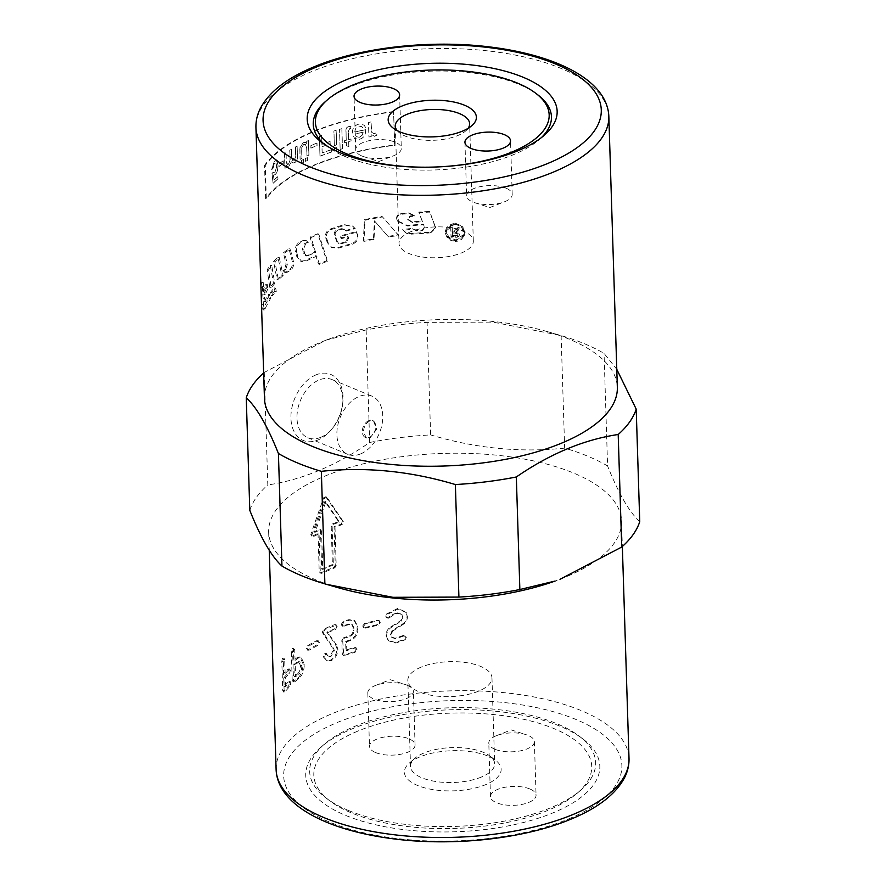 <?xml version="1.0" encoding="UTF-8"?>
<svg xmlns="http://www.w3.org/2000/svg" width="886" height="886" viewBox="0 0 886 886"><rect width="100%" height="100%" fill="white"/><g stroke="black" fill="none" stroke-linecap="round" stroke-linejoin="round"><path stroke-width="0.66" stroke-dasharray="4.43 3.32" d="M357.501 731.249A139.024 57.679 -1.8 0 0 329.935 800.955A139.024 57.679 -1.8 0 0 548.057 810.313A139.024 57.679 -1.8 0 0 577.262 793.18A139.024 57.679 -1.8 0 0 535.532 722.267A139.024 57.679 -1.8 0 0 357.501 731.249M348.552 810.524A143.067 59.362 -1.8 0 0 550.704 807.777A143.067 59.362 -1.8 0 0 580.773 790.157A143.067 59.362 -1.8 0 0 579.079 736.044A143.067 59.362 -1.8 0 0 556.762 723.674A143.067 59.362 -1.8 0 0 354.61 726.42A143.067 59.362 -1.8 0 0 324.542 744.041A143.067 59.362 -1.8 0 0 326.247 798.153A143.067 59.362 -1.8 0 0 348.552 810.524M481.441 777.022A42.096 17.465 178.2 0 1 436.167 781.563A42.096 17.465 178.2 0 1 410.528 766.379A42.096 17.465 178.2 0 1 414.903 758.272A42.096 17.465 178.2 0 1 423.752 753.089A42.096 17.465 178.2 0 1 489.792 755.913A42.096 17.465 178.2 0 1 494.665 763.732A42.096 17.465 178.2 0 1 481.441 777.022M421.049 667.169A42.096 17.465 -1.8 0 0 407.826 680.459A42.096 17.465 -1.8 0 0 433.464 695.643A42.096 17.465 -1.8 0 0 478.739 691.102A42.096 17.465 -1.8 0 0 491.963 677.812A42.096 17.465 -1.8 0 0 466.324 662.628A42.096 17.465 -1.8 0 0 421.049 667.169M419.61 757.021A48.387 20.079 -1.8 0 0 409.443 762.979A48.387 20.079 -1.8 0 0 423.973 787.665A48.387 20.079 -1.8 0 0 485.938 784.542A48.387 20.079 -1.8 0 0 495.529 760.277A48.387 20.079 -1.8 0 0 419.61 757.021M494.997 749.279A22.803 9.458 178.2 0 1 488.795 743.077A22.803 9.458 178.2 0 1 496.525 735.646A22.803 9.458 178.2 0 1 526.206 734.715A22.803 9.458 178.2 0 1 528.178 735.446A22.803 9.458 178.2 0 1 534.38 741.648A22.803 9.458 178.2 0 1 520.126 750.918A22.803 9.458 178.2 0 1 494.997 749.279M529.861 788.961A22.803 9.458 -1.8 0 0 504.721 787.322A22.803 9.458 -1.8 0 0 490.479 796.592A22.803 9.458 -1.8 0 0 496.681 802.794A22.803 9.458 -1.8 0 0 521.81 804.433A22.803 9.458 -1.8 0 0 536.063 795.163A22.803 9.458 -1.8 0 0 529.861 788.961M407.195 685.243A22.803 9.458 178.2 0 1 413.397 691.445A22.803 9.458 178.2 0 1 399.143 700.715A22.803 9.458 178.2 0 1 374.003 699.087A22.803 9.458 178.2 0 1 367.812 692.885A22.803 9.458 178.2 0 1 375.542 685.454A22.803 9.458 178.2 0 1 405.212 684.524A22.803 9.458 178.2 0 1 407.195 685.243M375.686 752.602A22.803 9.458 -1.8 0 0 400.826 754.23A22.803 9.458 -1.8 0 0 415.069 744.971A22.803 9.458 -1.8 0 0 408.878 738.758A22.803 9.458 -1.8 0 0 383.738 737.13A22.803 9.458 -1.8 0 0 369.495 746.4A22.803 9.458 -1.8 0 0 375.686 752.602M541.446 137.574A119.167 49.439 178.2 0 1 539.053 139.778A119.167 49.439 178.2 0 1 514.013 154.452A119.167 49.439 178.2 0 1 345.629 156.733A119.167 49.439 178.2 0 1 327.056 146.434A119.167 49.439 178.2 0 1 324.52 144.396M325.638 101.369A119.167 49.439 178.2 0 1 350.679 86.684A119.167 49.439 178.2 0 1 519.052 84.403A119.167 49.439 178.2 0 1 537.636 94.702M397.105 130.541A37.168 15.416 -1.8 0 0 399.641 132.966A37.168 15.416 -1.8 0 0 457.951 135.469A37.168 15.416 -1.8 0 0 465.759 130.884A37.168 15.416 -1.8 0 0 468.14 128.304M410.694 231.755A37.168 15.416 -1.8 0 0 399.021 243.484A37.168 15.416 -1.8 0 0 421.658 256.896A37.168 15.416 -1.8 0 0 461.639 252.887A37.168 15.416 -1.8 0 0 473.323 241.147A37.168 15.416 -1.8 0 0 450.675 227.735A37.168 15.416 -1.8 0 0 410.694 231.755M361.92 155.991A22.803 9.458 -1.8 0 0 363.891 156.711A22.803 9.458 -1.8 0 0 393.572 155.781A22.803 9.458 -1.8 0 0 401.303 148.361A22.803 9.458 -1.8 0 0 395.101 142.148A22.803 9.458 -1.8 0 0 369.96 140.52A22.803 9.458 -1.8 0 0 355.718 149.789A22.803 9.458 -1.8 0 0 361.92 155.991M506.006 188.164A22.803 9.458 -1.8 0 0 480.865 186.536A22.803 9.458 -1.8 0 0 466.623 195.806A22.803 9.458 -1.8 0 0 472.825 202.008A22.803 9.458 -1.8 0 0 474.796 202.728A22.803 9.458 -1.8 0 0 504.477 201.798A22.803 9.458 -1.8 0 0 512.208 194.366A22.803 9.458 -1.8 0 0 506.006 188.164M338.696 587.839A176.535 73.25 178.2 0 1 316.645 580.197A176.535 73.25 178.2 0 1 268.657 532.165A176.535 73.25 178.2 0 1 378.953 460.41A176.535 73.25 178.2 0 1 573.563 473.035A176.535 73.25 178.2 0 1 621.551 521.068A176.535 73.25 178.2 0 1 555.134 581.039M368.742 420.662A9.192 6.169 112.5 0 0 362.529 429.245A9.192 6.169 112.5 0 0 365.486 437.518A9.192 6.169 112.5 0 0 369.274 437.385A9.192 6.169 112.5 0 0 375.487 428.802A9.192 6.169 112.5 0 0 372.53 420.529A9.192 6.169 112.5 0 0 368.742 420.662M369.639 421.038C365.685 423.264 363.637 427.019 363.481 432.302L366.472 437.928L370.171 437.762L376.628 429.245L373.515 420.939L369.639 421.038M360.724 453.865A31.508 21.12 -67.5 0 1 347.744 454.319A31.508 21.12 -67.5 0 1 337.632 425.978A31.508 21.12 -67.5 0 1 358.919 396.563A31.508 21.12 -67.5 0 1 371.899 396.12A31.508 21.12 -67.5 0 1 382.01 424.449A31.508 21.12 -67.5 0 1 360.724 453.865M315.948 374.9A35.783 23.988 112.5 0 0 290.94 418.292A35.783 23.988 112.5 0 0 317.996 439.977A35.783 23.988 112.5 0 0 331.12 429.898A35.783 23.988 112.5 0 0 342.871 401.579A35.783 23.988 112.5 0 0 315.948 374.9M320.798 437.307A31.508 21.12 -67.5 0 1 307.83 437.75A31.508 21.12 -67.5 0 1 297.718 409.421A31.508 21.12 -67.5 0 1 319.004 380.005A31.508 21.12 -67.5 0 1 331.973 379.551A31.508 21.12 -67.5 0 1 342.705 403.495A31.508 21.12 -67.5 0 1 332.361 428.436A31.508 21.12 -67.5 0 1 320.798 437.307M263.651 372.962A196.77 81.645 178.2 0 1 264.272 372.408L326.015 340.135L366.139 329.913A196.77 81.645 178.2 0 1 427.085 322.36L493.137 322.139L561.115 335.584A196.77 81.645 178.2 0 1 584.417 343.735A196.77 81.645 178.2 0 1 604.053 353.403L616.778 369.318M264.449 398.379A176.535 73.25 178.2 0 1 330.866 338.408A176.535 73.25 178.2 0 1 547.304 331.608A176.535 73.25 178.2 0 1 569.355 339.249A176.535 73.25 178.2 0 1 617.343 387.282M559.83 726.132A147.109 61.034 -1.8 0 0 321.031 747.075A147.109 61.034 -1.8 0 0 345.728 815.43A147.109 61.034 -1.8 0 0 538.334 818.221A147.109 61.034 -1.8 0 0 582.767 738.846A147.109 61.034 -1.8 0 0 559.83 726.132M561.115 335.584L564.659 448.128A196.77 81.645 178.2 0 1 587.95 456.279A196.77 81.645 178.2 0 1 607.586 465.947L604.053 353.403M639.747 521.666C629.315 512.141 618.594 493.568 607.586 465.947M455.415 240.804L464.419 235.078L462.935 226.905L454.861 222.929L445.381 230.792L448.006 237.769L455.415 240.804L455.282 241.424L457.663 241.18L461.573 239.353L464.253 235.554L464.463 231.168L462.171 226.849L458.195 224.202L453.134 223.649L448.792 225.398L446.09 228.643L445.348 233.273L446.976 237.271L450.775 240.372L455.282 241.424M454.74 224.446L457.829 225.011L460.764 226.738L462.691 229.109L463.655 232.165L463.3 235.299L461.706 237.924L456.39 240.471L452.979 240.217L449.878 238.821L447.275 235.997L446.289 232.974L446.644 229.862L448.261 227.137L451.162 225.122L454.74 224.446M454.883 223.837L462.127 227.359L463.522 234.679L455.393 239.907L448.681 237.127L446.367 230.792L454.883 223.837M296.655 252.156L297.884 256.719L301.783 261.558L306.213 260.971L316.8 256.076L319.414 264.36L327.587 261.193L318.805 234.159L311.064 237.514L315.726 252.632L306.667 256.032L304.906 253.894L303.544 249.187L305.504 244.104L308.295 242.72L306.379 240.66L304.064 240.926L299.822 243.185C297.153 245.344 296.09 248.335 296.655 252.156L295.47 251.823L296.71 256.375L300.62 261.193L305.105 260.606A176.535 73.25 178.2 0 1 315.781 255.666L318.417 263.939A176.535 73.25 178.2 0 1 326.657 260.739L317.808 233.738A176.535 73.25 -1.8 0 0 310.011 237.116L314.696 252.222A176.535 73.25 -1.8 0 0 307.652 255.434L305.548 255.655L303.787 253.529L302.425 248.822L304.385 243.728A176.535 73.25 178.2 0 1 307.209 242.343L305.293 240.294L302.946 240.549A176.535 73.25 -1.8 0 0 298.66 242.842C295.968 245.012 294.905 248.002 295.47 251.823M308.295 242.72L307.209 242.343M315.726 252.632L314.696 252.222M311.064 237.514L310.011 237.116M318.805 234.159L317.808 233.738M327.587 261.193L326.657 260.739M319.414 264.36L318.417 263.939M316.8 256.076L315.781 255.666M430.707 232.874L435.602 228.056L429.743 212.075L418.934 212.695L422.412 221.733L412.378 222.486L407.87 219.783L410.152 216.549L414.881 216.14L408.989 213.515L400.837 214.368C397.77 215.176 396.518 217.004 397.094 219.85L397.792 221.378L407.626 226.019L423.563 224.745L424.759 227.957L424.538 226.971L422.223 230.127A176.535 73.25 -1.8 0 0 416.752 230.515L412.776 228.4A176.535 73.25 -1.8 0 0 402.687 229.396L402.942 229.751C405.024 232.497 407.959 233.749 411.757 233.516A176.535 73.25 178.2 0 1 430.64 232.265L435.58 227.436L429.677 211.466A176.535 73.25 -1.8 0 0 418.779 212.086L422.279 221.123A176.535 73.25 -1.8 0 0 412.156 221.888L407.626 219.185L409.919 215.951A176.535 73.25 178.2 0 1 414.692 215.542L408.745 212.917A176.535 73.25 -1.8 0 0 400.538 213.781C397.437 214.589 396.175 216.417 396.751 219.263L397.437 220.758L407.372 225.421A176.535 73.25 178.2 0 1 423.453 224.147L424.649 227.58L422.356 230.737L416.929 231.113L412.987 228.998L403.241 230.338C405.301 233.084 408.213 234.347 411.979 234.114L430.707 232.874L430.64 232.265M407.97 220.027L407.682 219.329L407.97 220.027M402.986 229.983L402.687 229.396M412.987 228.998L412.776 228.4M423.563 224.745L423.453 224.147M414.881 216.14L414.692 215.542M422.412 221.733L422.279 221.123M418.934 212.695L418.779 212.086M429.743 212.075L429.677 211.466M263.419 304.618L264.416 309.945L270.485 298.504L269.898 294.529L265.523 301.86L264.493 298.217L263.22 282.412L262.533 287.629L263.419 304.618L261.946 304.618L262.943 309.912L263.829 308.461A176.535 73.25 178.2 0 1 269.067 298.372L268.48 294.396A176.535 73.25 -1.8 0 0 264.892 300.819L264.061 301.805L263.031 298.172L261.758 282.401A176.535 73.25 -1.8 0 0 261.06 287.651L261.946 304.618M262.533 287.629L261.06 287.651M263.22 282.412L261.758 282.401M269.898 294.529L268.48 294.396M270.485 298.504L269.067 298.372M328.174 242.919L326.624 238.234C325.937 234.358 327.333 231.501 330.788 229.651L344.986 225.188L353.126 226.462L355.264 228.677L346.149 231.08L344.853 229.485L342.029 229.164L337.71 230.482C335.65 231.49 334.83 233.107 335.229 235.333L337.422 241.712L338.829 243.484L341.498 243.716L346.371 242.299L348.652 238.124L348.165 236.739L341.752 238.578L341.021 236.462L356.859 232.165L357.789 234.724C358.62 239.187 356.825 242.332 352.395 244.171L338.707 248.069L332.051 247.715L327.244 242.465L331.12 247.238L337.876 247.593A176.535 73.25 178.2 0 1 351.676 243.65C356.139 241.812 357.955 238.666 357.113 234.203L356.172 231.645A176.535 73.25 -1.8 0 0 340.202 235.975L340.944 238.09A176.535 73.25 178.2 0 1 347.412 236.241L347.91 237.614L345.595 241.8A176.535 73.25 -1.8 0 0 340.689 243.229L337.976 242.997L336.58 241.236L334.365 234.856C333.967 232.641 334.797 231.024 336.879 229.995A176.535 73.25 178.2 0 1 341.232 228.666L344.089 228.998L345.374 230.581A176.535 73.25 178.2 0 1 354.577 228.156L352.462 225.974L344.211 224.69A176.535 73.25 -1.8 0 0 329.891 229.186C326.402 231.047 324.996 233.915 325.683 237.791L327.244 242.465M355.264 228.677L354.577 228.156M346.149 231.08L345.374 230.581M348.165 236.739L347.412 236.241M341.752 238.578L340.944 238.09M341.021 236.462L340.202 235.975M356.859 232.165L356.172 231.645M374.003 239.342L363.969 241.391L365.032 220.204L382.464 216.915L398.634 235.521L388.445 236.905L374.933 221.4L374.003 239.342L373.46 238.788L374.413 220.847L388.024 236.329A176.535 73.25 178.2 0 1 398.301 234.934L381.999 216.35A176.535 73.25 -1.8 0 0 364.423 219.662L363.349 240.859A176.535 73.25 178.2 0 1 373.46 238.788M363.969 241.391L363.349 240.859M365.032 220.204L364.423 219.662M382.464 216.915L381.999 216.35M398.634 235.521L398.301 234.934M388.445 236.905L388.024 236.329M374.933 221.4L374.413 220.847M287.728 272.057L285.945 272.567L284.262 270.739L285.835 269.532L287.319 264.316L284.683 253.031L290.254 249.021L293.543 261.979C293.964 265.246 293.144 267.827 291.073 269.732L287.728 272.057L286.466 271.78A176.535 73.25 178.2 0 1 289.833 269.433C291.926 267.517 292.757 264.925 292.325 261.658L289.013 248.733A176.535 73.25 -1.8 0 0 283.398 252.765L286.056 264.039L284.561 269.266A176.535 73.25 -1.8 0 0 282.977 270.485L284.65 272.301L286.466 271.78M284.262 270.739L282.977 270.485M284.683 253.031L283.398 252.765M290.254 249.021L289.013 248.733M283.121 275.601L278.392 279.777L274.937 261.791L279.256 257.549L283.121 275.601L281.814 275.358L277.927 257.317A176.535 73.25 -1.8 0 0 273.575 261.591L277.052 279.566A176.535 73.25 178.2 0 1 281.814 275.358M278.392 279.777L277.052 279.566M274.937 261.791L273.575 261.591M279.256 257.549L277.927 257.317M274.815 283.442L271.238 287.795L268.569 269.898L271.714 265.501L274.815 283.442L273.442 283.265L270.319 265.346A176.535 73.25 -1.8 0 0 267.14 269.776L269.831 287.64A176.535 73.25 178.2 0 1 273.442 283.265M271.238 287.795L269.831 287.64M268.569 269.898L267.14 269.776M271.714 265.501L270.319 265.346M267.827 288.958L265.224 294.462L264.77 289.844L267.229 284.328L267.827 288.958L266.398 288.858L265.8 284.229A176.535 73.25 -1.8 0 0 263.308 289.788L263.762 294.407A176.535 73.25 178.2 0 1 266.398 288.858M265.224 294.462L263.762 294.407M264.77 289.844L263.308 289.788M267.229 284.328L265.8 284.229M272.511 295.758L271.98 292.435L275.657 288.105L276.277 291.439L272.511 295.758L271.127 295.592A176.535 73.25 178.2 0 1 274.915 291.239L274.295 287.917A176.535 73.25 -1.8 0 0 270.573 292.28L271.127 295.592M271.98 292.435L270.573 292.28M275.657 288.105L274.295 287.917M276.277 291.439L274.915 291.239M452.381 236.185L452.403 232.409A176.535 73.25 178.2 0 1 455.393 232.442L458.018 234.103L457.807 235.133L455.681 236.23A175.063 72.641 -1.8 0 0 452.381 236.185L452.403 232.409M452.281 233.018A175.063 72.641 178.2 0 1 455.249 233.051L457.852 234.712L458.018 234.103L455.825 235.61A176.535 73.25 -1.8 0 0 452.502 235.576M452.115 227.658L450.73 227.647L451.04 237.238L455.659 237.282C458.151 237.348 459.358 236.496 459.269 234.746L456.268 232.066L459.889 227.791L458.173 227.746L454.618 231.899L452.248 231.922L452.237 227.049A176.535 73.25 -1.8 0 0 450.841 227.037L451.14 236.628A176.535 73.25 178.2 0 1 455.803 236.673C458.317 236.728 459.535 235.886 459.446 234.125L456.423 231.456L460.078 227.181A176.535 73.25 -1.8 0 0 458.339 227.137L453.975 231.324A176.535 73.25 -1.8 0 0 452.369 231.312L452.237 227.049M459.181 235.532L459.446 234.125L459.181 235.532M450.73 227.647L450.841 227.037M452.248 231.922L452.369 231.312M454.618 231.899L454.751 231.29M458.173 227.746L458.339 227.137M459.889 227.791L460.078 227.181M457.076 231.611L457.231 231.002M456.268 232.066L456.423 231.456M451.04 237.238L451.14 236.628M393.727 111.857A176.535 73.25 -1.8 0 0 265.268 165.438L266.321 198.885A176.535 73.25 178.2 0 1 394.779 145.304L393.561 111.558L394.613 145.005A177.278 73.549 -1.8 0 0 265.612 198.807L266.321 198.885M249.797 510.325A196.77 81.645 178.2 0 1 267.805 484.952L264.272 372.408M366.139 329.913L369.672 442.468C336.004 465.682 302.048 479.847 267.805 484.952M369.672 442.468A196.77 81.645 178.2 0 1 430.629 434.904L427.085 322.36M564.659 448.128C520.259 452.779 475.583 448.371 430.629 434.904M332.405 564.537A176.535 73.25 -1.8 0 0 321.707 569L320.499 530.537L319.17 529.451A176.535 73.25 -1.8 0 0 313.932 531.954L324.896 501.365L338.563 521.688A176.535 73.25 -1.8 0 0 332.549 523.87L331.198 526.074L332.405 564.537L333.369 564.98A175.063 72.641 -1.8 0 0 322.759 569.399L321.552 530.935L320.234 529.839A175.063 72.641 -1.8 0 0 315.039 532.331L325.904 501.786L339.46 522.142A175.063 72.641 -1.8 0 0 333.49 524.313L332.161 526.517L333.369 564.98M319.868 529.396L320.92 529.795L319.868 529.396M297.419 674.047A176.535 73.25 -1.8 0 0 294.285 676.516L293.908 664.533A176.535 73.25 178.2 0 1 297.043 662.063L298.604 661.587L300.553 665.674C300.465 669.439 299.413 672.23 297.419 674.047L298.693 674.312A175.063 72.641 -1.8 0 0 295.581 676.76L295.204 664.777A175.063 72.641 178.2 0 1 298.316 662.329L299.856 661.864L301.805 665.962C301.716 669.727 300.675 672.507 298.693 674.312M402.266 624.165C405.555 622.061 407.15 619.27 407.051 615.803L405.943 612.005L397.648 608.472L386.407 614.064L385.521 615.991L385.997 617.165L387.791 617.697L393.528 614.076L397.781 612.747L401.823 614.363L402.477 616.457L400.849 620.521L390.693 626.911C387.536 629.082 386.019 631.928 386.13 635.461L388.002 640.224L395.322 642.483L404.736 639.216L405.976 637.134L405.688 636.17L406.353 637.71L402.698 635.65L395.189 638.219L391.424 636.968L390.549 634.653L392.088 630.555L402.266 624.165L402.665 624.741C405.932 622.648 407.516 619.857 407.405 616.379L406.297 612.569L398.08 609.047L386.938 614.618L386.052 616.545L386.529 617.719L388.312 618.251L389.486 617.675L388.976 617.11M389.486 617.675L393.993 614.64L398.213 613.311L402.222 614.928L402.875 617.033L401.258 621.097L391.191 627.465C388.057 629.636 386.551 632.482 386.673 636.015L388.544 640.811L395.787 643.059L405.112 639.792L406.353 637.71L403.628 635.295L402.698 635.65M379.651 622.027L379.142 620.599L377.425 620.333A176.535 73.25 -1.8 0 0 364.667 623.323L362.695 626.003L363.282 627.476L364.799 627.598A176.535 73.25 178.2 0 1 377.558 624.608L379.651 622.027L380.238 622.581L379.729 621.141L378.034 620.876L365.375 623.844L363.426 626.513L364.013 627.997L365.508 628.108L378.167 625.151L380.238 622.581M343.613 637.754L341.808 640.545L342.217 653.547L342.86 655.053L344.156 655.009A176.535 73.25 178.2 0 1 354.3 651.775L356.216 649.073L355.596 647.555L354.167 647.511A176.535 73.25 -1.8 0 0 345.905 650.102L345.64 641.386A176.535 73.25 178.2 0 1 349.505 640.135C354.256 638.153 356.803 634.498 357.124 629.171L357.025 625.915L353.968 620.134L348.862 619.646A176.535 73.25 -1.8 0 0 343.103 621.54L341.298 624.331L341.941 625.848L343.236 625.804A176.535 73.25 178.2 0 1 348.962 623.921L351.498 624.121L353.038 627.078L353.149 630.323C352.982 633.025 351.72 634.874 349.339 635.871A176.535 73.25 -1.8 0 0 343.613 637.754L344.499 638.219L342.705 641.01L343.768 655.518L355.109 652.262L357.014 649.571L356.382 648.043L354.976 647.998L346.78 650.579L345.905 650.102M323.29 656.869L326.646 660.48L330.135 660.303C334.399 658.077 336.669 654.278 336.946 648.895L335.484 644.454L326.768 632.117A176.535 73.25 178.2 0 1 334.509 628.971L336.237 626.169L335.561 624.619L334.365 624.708A176.535 73.25 -1.8 0 0 323.966 629.027L322.404 631.917L322.703 632.992L332.693 648.087L333.38 650.269L330.002 656.028L328.407 656.05L324.73 653.392L323.29 656.869L327.698 660.89L331.142 660.712C335.373 658.508 337.621 654.721 337.898 649.338L336.436 644.886L335.484 644.454M336.436 644.886L327.798 632.538L335.462 629.403L337.178 626.612L336.514 625.062L325.007 629.437L323.468 632.316L323.767 633.39L333.679 648.519L334.354 650.701L330.999 656.448L329.437 656.471L327.244 654.189L324.73 653.392L325.771 653.79L324.342 657.268M318.24 642.128L316.623 640.755A176.535 73.25 -1.8 0 0 307.719 645.628L306.423 648.596L307.863 649.892A176.535 73.25 178.2 0 1 316.756 645.03L318.24 642.128L319.348 642.505L317.731 641.132L308.915 645.96L307.63 648.917L309.048 650.224L317.864 645.396L319.348 642.505M317.587 640.589L318.683 640.966L317.587 640.589M307.043 650.102L309.048 650.224L307.043 650.102M318.008 533.383L319.215 571.847L320.533 572.932A176.535 73.25 178.2 0 1 333.911 567.35L335.262 565.157L334.055 526.683A176.535 73.25 178.2 0 1 341.276 524.135L342.461 521.178L325.505 496.47L326.912 497.234L343.325 521.644L342.162 524.612L334.997 527.137L336.204 565.6L334.864 567.793L321.596 573.331L319.846 572.987L321.596 573.331L320.289 572.234L319.082 533.771L313.024 536.761L311.905 536.395A176.535 73.25 178.2 0 1 318.008 533.383L319.082 533.771M325.915 496.813L323.634 497.766L310.82 534.369L311.905 536.395L313.024 536.761L311.95 534.734L324.653 498.187L326.912 497.234L325.915 496.813M282.468 658.232L281.803 661.333L282.723 690.548L283.52 691.711A176.535 73.25 178.2 0 1 288.592 686.041L289.467 682.995L288.459 681.766A176.535 73.25 -1.8 0 0 284.151 686.495L283.885 677.768A176.535 73.25 178.2 0 1 288.183 673.05L289.058 670.004L288.05 668.775A176.535 73.25 -1.8 0 0 283.741 673.504L283.298 659.439L282.468 658.232L284.284 658.11L283.21 661.488L284.129 690.692L284.915 691.866L289.943 686.24L290.818 683.206L289.811 681.976L285.547 686.661L284.151 686.495M283.11 691.999L284.915 691.866L283.11 691.999M288.991 681.489L290.331 681.699L288.991 681.489M285.547 686.661L285.27 677.934L289.534 673.249L290.409 670.215L289.401 668.985L289.921 668.708L288.581 668.498L289.401 668.985L285.137 673.67L283.741 673.504M292.214 680.47L293.332 681.677A176.535 73.25 178.2 0 1 297.552 678.311C301.041 675.176 302.89 670.392 303.101 663.946L299.845 656.891L296.91 657.8A176.535 73.25 -1.8 0 0 293.764 660.269L293.432 649.449L292.28 648.209L291.306 651.265L292.214 680.47L294.65 681.921L298.826 678.576C302.292 675.475 304.12 670.691 304.33 664.256L301.074 657.168L298.183 658.065L295.071 660.513L293.764 660.269M292.723 681.943L294.65 681.921L292.723 681.943M295.071 660.513L294.728 649.704L293.598 648.441L294.207 648.187L292.28 648.209M293.598 648.441L292.624 651.498L293.543 680.703M295.204 664.777L293.908 664.533M295.581 676.76L294.285 676.516M285.27 677.934L283.885 677.768M285.137 673.67L284.694 659.605L283.863 658.387M334.997 527.137L334.055 526.683M339.46 522.142L338.563 521.688M325.904 501.786L324.896 501.365M315.039 532.331L313.932 531.954M322.759 569.399L321.707 569M327.798 632.538L326.768 632.117M323.767 633.39L322.703 632.992M327.244 654.189L325.771 653.79L327.244 654.189M346.78 650.579L346.504 641.852L345.64 641.386M346.504 641.852L350.347 640.611C355.065 638.651 357.579 634.996 357.9 629.669L357.8 626.413L354.732 620.599L349.704 620.122L343.99 621.994L342.195 624.796L342.849 626.302L349.804 624.397L352.296 624.597L353.846 627.565L353.957 630.821C353.791 633.512 352.539 635.362 350.18 636.347L344.499 638.219M393.993 614.64L393.528 614.076M401.258 621.097L400.849 620.521M391.191 627.465L390.693 626.911M403.097 636.226L395.654 638.784L391.922 637.543L391.058 635.218L392.576 631.12L392.088 630.555M392.576 631.12L402.665 624.741M359.218 137.252L356.261 136.677L355.009 133.996A177.278 73.549 178.2 0 1 363.072 132.202L362.23 135.17L359.284 137.308L356.327 136.732L355.076 134.052A177.122 73.494 178.2 0 1 363.138 132.258L362.285 135.226L359.284 137.308M265.268 165.438L264.56 165.361A177.278 73.549 178.2 0 1 393.561 111.558M265.612 198.807L264.56 165.361M358.985 126.078L361.865 126.665L362.917 128.248L365.486 127.396L364.08 125.081L358.93 124.062C354.544 125.192 352.351 128.204 352.34 133.11L354.466 138.438L359.262 139.279C363.404 138.249 365.53 135.259 365.652 130.297L365.619 129.644A177.278 73.549 -1.8 0 0 354.81 132.014C355.031 128.68 356.427 126.698 358.985 126.078L361.92 126.72L362.983 128.304L365.486 127.396M349.605 128.703L350.646 128.548L350.911 126.277L349.106 126.521C346.725 126.753 345.684 128.514 345.983 131.815L346.238 140.198A177.278 73.549 -1.8 0 0 344.521 140.664L344.576 142.58A177.278 73.549 178.2 0 1 346.304 142.114L346.415 145.703L348.818 146.578L348.652 141.494A177.278 73.549 178.2 0 1 351.033 140.896L350.967 138.98A177.278 73.549 -1.8 0 0 348.597 139.578L348.331 131.062L349.605 128.703L350.712 128.603L350.911 126.277M341.819 128.669A177.278 73.549 -1.8 0 0 339.515 129.323L340.146 149.391A177.278 73.549 178.2 0 1 342.45 148.737L341.819 128.669L339.604 129.367L340.146 149.391M336.669 147.563A177.278 73.549 -1.8 0 0 334.421 148.25L334.509 151.085A177.278 73.549 178.2 0 1 336.758 150.399L336.669 147.563L334.509 148.305L334.509 151.085M336.126 130.331A177.278 73.549 -1.8 0 0 333.889 131.017L334.343 145.559A177.278 73.549 178.2 0 1 336.58 144.872L336.126 130.331L333.967 131.062L334.343 145.559M321.574 135.204A177.278 73.549 -1.8 0 0 319.337 136.045L319.968 156.113A177.278 73.549 178.2 0 1 331.685 151.982L331.608 149.612A177.278 73.549 -1.8 0 0 322.127 152.901L321.939 146.688A177.278 73.549 178.2 0 1 330.113 143.831L330.035 141.461A177.278 73.549 -1.8 0 0 321.862 144.318L321.673 135.248L319.436 136.079L319.968 156.113M316.9 143.089A177.278 73.549 -1.8 0 0 310.809 145.603L310.886 148.084A177.278 73.549 178.2 0 1 316.978 145.559L316.9 143.089L310.908 145.647L310.886 148.084M303.466 159.436A177.278 73.549 -1.8 0 0 301.594 160.366L301.683 163.168A177.278 73.549 178.2 0 1 303.555 162.238L303.466 159.436L301.705 160.399L301.683 163.168M307.298 157.63A177.278 73.549 -1.8 0 0 305.349 158.539L305.437 161.341A177.278 73.549 178.2 0 1 307.387 160.432L307.298 157.63L305.46 158.572L305.437 161.341M308.361 140.564A177.278 73.549 -1.8 0 0 306.678 141.328L306.744 143.477L305.415 142.402L303.211 142.635L299.822 147.94L300.077 159.303A177.278 73.549 178.2 0 1 301.849 158.406L301.617 147.685L303.643 144.584L305.305 144.451L306.689 148.184L306.933 155.969A177.278 73.549 178.2 0 1 308.826 155.116L308.472 140.608L306.777 141.372L306.744 143.477M285.934 152.724A177.278 73.549 -1.8 0 0 284.472 153.71L284.927 168.262A177.278 73.549 178.2 0 1 286.233 167.376L286.167 165.328L287.363 166.335L288.925 165.959L291.461 161.795L292.801 162.946L294.495 162.636C296.489 161.551 297.463 159.358 297.408 156.047L297.098 146.079A177.278 73.549 -1.8 0 0 295.403 146.998L295.691 156.157L294.063 160.698L292.834 160.942L291.583 157.786L291.317 149.335A177.278 73.549 -1.8 0 0 289.744 150.299L290.032 159.735L288.526 164.032L287.441 164.275L286.167 160.266L286.056 152.757L284.594 153.743L284.927 168.262M283.088 160.842A177.278 73.549 -1.8 0 0 278.946 163.943L279.024 166.424A177.278 73.549 178.2 0 1 283.166 163.312L283.088 160.842L279.068 163.976L279.024 166.424M274.339 161.296L271.614 169.658L272.755 168.761L274.394 163.323L275.424 162.991L274.527 163.345C275.79 162.393 276.521 163.434 276.742 166.457L274.815 172.825L273.752 173.191L274.682 172.803L272.943 172.405L271.936 173.7L273.109 183.18A177.278 73.549 178.2 0 1 277.861 178.95L277.783 176.602A177.278 73.549 -1.8 0 0 273.929 179.98L273.265 175.063L275.059 174.697C276.908 172.814 277.872 169.78 277.938 165.571L276.975 161.507L275.9 160.654L274.339 161.296L271.747 169.68L272.755 168.761M272.888 168.783L274.394 163.323C275.657 162.371 276.388 163.412 276.609 166.435L274.815 172.825L272.943 172.405M370.979 121.936A177.278 73.549 -1.8 0 0 368.454 122.412L368.919 136.953A177.278 73.549 178.2 0 1 371.179 136.522L371.112 134.318L374.435 136.256L377.026 135.026L376.063 132.878L374.213 133.742L371.732 132.346L370.979 121.936L368.51 122.467L368.919 136.953M368.975 137.009L371.234 136.577L371.168 134.373L374.49 136.311L377.071 135.082L376.118 132.933L374.269 133.797L371.732 132.346L371.035 121.991M365.541 127.451L364.135 125.125L358.985 124.106C354.61 125.247 352.418 128.26 352.406 133.166L354.533 138.493L359.328 139.335C363.459 138.305 365.586 135.314 365.719 130.353L365.619 129.644M365.674 129.699L354.81 132.014M354.876 132.058C355.098 128.725 356.493 126.753 359.051 126.133M350.989 126.333L349.173 126.565C346.803 126.798 345.761 128.57 346.049 131.87L346.238 140.198M346.315 140.254L344.521 140.664M344.588 140.719L344.576 142.58M344.654 142.624L346.304 142.114M346.382 142.159L346.415 145.703M346.492 145.758L348.818 146.578M348.885 146.622L348.652 141.494M348.73 141.55L351.033 140.896M351.1 140.94L350.967 138.98M351.044 139.036L348.597 139.578M348.663 139.634L348.397 131.117L349.671 128.758M340.224 149.435L342.45 148.737M342.528 148.782L341.896 128.714M334.598 151.129L336.758 150.399M336.835 150.443L336.746 147.619M334.421 145.614L336.58 144.872M336.658 144.916L336.204 130.375M320.067 156.157L331.685 151.982M331.774 152.038L331.608 149.612M331.696 149.668L322.127 152.901M322.227 152.946L321.939 146.688M322.028 146.733L330.113 143.831M330.19 143.875L330.035 141.461M330.124 141.505L321.862 144.318M321.961 144.363L321.673 135.248M310.986 148.128L316.978 145.559M317.077 145.603L317 143.133M301.794 163.201L303.555 162.238M303.665 162.282L303.577 159.48M305.548 161.374L307.387 160.432M307.486 160.477L307.398 157.675M306.844 143.51L305.526 142.436L303.322 142.679L299.822 147.94M299.944 147.984L300.077 159.303M300.188 159.336L301.849 158.406M301.96 158.439L301.727 147.729L303.754 144.628L305.404 144.484L306.8 148.228L306.933 155.969M307.043 156.014L308.826 155.116M308.926 155.15L308.472 140.608M285.048 168.285L286.233 167.376M286.355 167.41L286.167 165.328M286.289 165.361L287.485 166.369L289.046 165.992L291.461 161.795M291.583 161.828L292.923 162.98L294.617 162.67C296.6 161.595 297.574 159.402 297.53 156.08L297.098 146.079M297.209 146.112L295.403 146.998M295.525 147.032L295.813 156.191L294.174 160.731L292.956 160.975L291.704 157.819L291.317 149.335M291.439 149.369L289.744 150.299M289.866 150.321L290.154 159.768L288.637 164.065L287.441 164.275M288.526 164.032L288.637 164.065C287.208 165.117 286.433 163.866 286.289 160.3L286.056 152.757M279.145 166.457L283.166 163.312M283.298 163.345L283.221 160.864M273.076 172.427L271.936 173.7M272.068 173.722L273.109 183.18M273.242 183.203L277.861 178.95M277.994 178.983L277.783 176.602M277.916 176.624L273.929 179.98M274.062 180.002L273.397 175.085L275.192 174.719C277.041 172.848 278.005 169.802 278.071 165.593L277.108 161.529L276.033 160.676L274.472 161.318M276.111 769.635A176.535 73.25 178.2 0 1 331.574 713.894A176.535 73.25 178.2 0 1 581.028 710.506A176.535 73.25 178.2 0 1 629.016 758.549M568.723 818.885A169.182 70.193 -1.8 0 0 575.878 719.432A169.182 70.193 -1.8 0 0 336.835 722.677A169.182 70.193 -1.8 0 0 329.67 822.13A169.182 70.193 -1.8 0 0 568.723 818.885M608.837 116.365A176.535 73.25 -1.8 0 0 560.849 68.333A176.535 73.25 -1.8 0 0 311.396 71.711A176.535 73.25 -1.8 0 0 255.932 127.451M297.884 256.719L296.71 256.375M299.822 243.185L298.66 242.842M304.064 240.926L302.946 240.549M305.504 244.104L304.385 243.728M303.544 249.187L302.425 248.822M304.906 253.894L303.787 253.529M308.738 255.821L307.652 255.434M306.213 260.971L305.105 260.606M435.325 226.672L435.303 226.063M411.979 234.114L411.757 233.516M403.241 230.338L402.942 229.751M416.929 231.113L416.752 230.515M422.356 230.737L422.223 230.127M407.626 226.019L407.372 225.421M397.216 220.16L396.873 219.573M397.094 219.85L396.751 219.263M400.837 214.368L400.538 213.781M408.989 213.515L408.745 212.917M410.152 216.549L409.919 215.951M407.87 219.783L407.626 219.185M412.378 222.486L412.156 221.888M265.291 308.516L263.829 308.461M264.493 298.217L263.031 298.172M266.332 300.897L264.892 300.819M326.624 238.234L325.683 237.791M330.788 229.651L329.891 229.186M344.986 225.188L344.211 224.69M342.029 229.164L341.232 228.666M337.71 230.482L336.879 229.995M335.229 235.333L334.365 234.856M337.422 241.712L336.58 241.236M341.498 243.716L340.689 243.229M346.371 242.299L345.595 241.8M348.652 238.124L347.91 237.614M357.789 234.724L357.113 234.203M352.395 244.171L351.676 243.65M338.707 248.069L337.876 247.593M285.835 269.532L284.561 269.266M287.319 264.316L286.056 264.039M293.543 261.979L292.325 261.658M291.073 269.732L289.833 269.433M455.249 233.051L455.393 232.442M455.681 236.23L455.825 235.61M453.842 231.933L453.975 231.324M456.855 229.718L457.021 229.109M458.173 230.36L458.35 229.74M455.659 237.282L455.803 236.673M298.826 678.576L297.552 678.311M304.33 664.256L303.101 663.946M298.183 658.065L296.91 657.8M294.728 649.704L293.432 649.449M292.624 651.498L291.306 651.265M301.805 665.962L300.553 665.674M298.316 662.329L297.043 662.063M284.129 690.692L282.723 690.548M283.21 661.488L281.803 661.333M289.943 686.24L288.592 686.041M290.818 683.206L289.467 682.995M289.534 673.249L288.183 673.05M290.409 670.215L289.058 670.004M284.694 659.605L283.298 659.439M320.289 572.234L319.215 571.847M334.864 567.793L333.911 567.35M336.204 565.6L335.262 565.157M342.162 524.612L341.276 524.135M343.325 521.644L342.461 521.178M324.653 498.187L323.634 497.766M311.95 534.734L310.82 534.369M332.161 526.517L331.198 526.074M333.49 524.313L332.549 523.87M321.552 530.935L320.499 530.537M308.915 645.96L307.719 645.628M307.63 648.917L306.423 648.596M317.864 645.396L316.756 645.03M337.898 649.338L336.946 648.895M331.142 660.712L330.135 660.303M335.462 629.403L334.509 628.971M337.178 626.612L336.237 626.169M335.329 625.139L334.365 624.708M325.007 629.437L323.966 629.027M323.468 632.316L322.404 631.917M333.679 648.519L332.693 648.087M334.354 650.701L333.38 650.269M330.999 656.448L330.002 656.028M324.232 656.637L323.168 656.238M343.115 654.001L342.217 653.547M342.705 641.01L341.808 640.545M345.042 655.474L344.156 655.009M355.109 652.262L354.3 651.775M357.014 649.571L356.216 649.073M354.976 647.998L354.167 647.511M350.347 640.611L349.505 640.135M357.9 629.669L357.124 629.171M357.8 626.413L357.025 625.915M349.704 620.122L348.862 619.646M343.99 621.994L343.103 621.54M342.195 624.796L341.298 624.331M344.122 626.269L343.236 625.804M349.804 624.397L348.962 623.921M353.846 627.565L353.038 627.078M353.957 630.821L353.149 630.323M350.18 636.347L349.339 635.871M365.375 623.844L364.667 623.323M378.034 620.876L377.425 620.333M363.426 626.513L362.695 626.003M365.508 628.108L364.799 627.598M378.167 625.151L377.558 624.608M398.08 609.047L397.648 608.472M407.405 616.379L407.051 615.803M386.938 614.618L386.407 614.064M386.052 616.545L385.521 615.991M388.312 618.251L387.791 617.697M398.213 613.311L397.781 612.747M402.875 617.033L402.477 616.457M386.673 636.015L386.13 635.461M395.787 643.059L395.322 642.483M405.112 639.792L404.736 639.216M404.016 635.871L403.628 635.295M395.654 638.784L395.189 638.219M391.058 635.218L390.549 634.653M329.935 800.955L326.247 798.153M410.528 766.379L407.826 680.459M409.443 762.979L414.903 758.272M496.525 735.657L511.2 729.898L526.206 734.715M490.479 796.592L488.795 743.077M415.069 744.971L413.397 691.445M393.284 128.149L399.641 132.966M395.322 126.067L399.021 243.484M363.891 156.711L378.898 161.529L393.572 155.781M399.619 94.846L401.303 148.361M464.94 142.292L466.623 195.806M621.551 521.068L622.349 546.485M365.486 437.518L366.461 437.928M307.83 437.75L347.744 454.319M321.684 142.358L327.056 146.434M321.042 747.075L324.542 744.041M464.419 235.078L464.198 235.709M463.3 235.299L463.522 234.679M306.379 240.66L305.293 240.294M306.667 256.032L305.548 255.655M301.783 261.558L300.62 261.193M435.602 228.056L435.58 227.436M397.792 221.378L397.437 220.758M264.416 309.945L262.943 309.912M265.523 301.86L264.061 301.805M353.126 226.462L352.462 225.974M344.853 229.485L344.089 228.998M338.829 243.484L337.976 242.997M332.051 247.715L331.12 247.238M379.396 226.517L378.411 225.387M446.367 230.792L446.3 231.39M445.315 231.39L445.381 230.792M285.945 272.567L284.65 272.301M579.079 736.044L582.767 738.846M539.053 139.778L544.148 135.37M330.866 338.408L326.015 340.135M547.304 331.608L559.454 335.096M371.899 396.12L331.973 379.551M342.705 403.495L342.871 401.579M332.361 428.436L331.12 429.898M373.515 420.939L372.53 420.529M268.657 532.165L269.222 550.128M301.074 657.168L299.845 656.891M299.856 661.864L298.604 661.587M336.514 625.062L335.561 624.619M329.437 656.471L328.407 656.05M326.712 653.691L325.683 653.292M327.698 660.89L326.646 660.48M343.768 655.518L342.86 655.053M356.382 648.043L355.596 647.555M354.732 620.599L353.968 620.134M342.849 626.302L341.941 625.848M352.296 624.597L351.498 624.121M364.013 627.997L363.282 627.476M379.729 621.141L379.142 620.599M406.297 612.569L405.943 612.005M386.529 617.719L385.997 617.165M402.222 614.928L401.823 614.363M388.544 640.811L388.002 640.224M391.922 637.543L391.424 636.968M512.208 194.366L510.524 140.852M474.796 202.728L489.803 207.546L504.477 201.798M355.718 149.789L354.035 96.275M473.323 241.147L469.624 123.73M465.759 130.884L471.795 125.679M367.812 692.885L369.495 746.4M375.531 685.454L390.205 679.706L405.212 684.524M534.38 741.648L536.063 795.163M489.792 755.913L495.529 760.277M491.963 677.812L494.665 763.732M577.262 793.18L580.773 790.157"/><path stroke-width="1.33" d="M512.429 151.816A116.952 48.531 178.2 0 1 362.662 159.369A116.952 48.531 178.2 0 1 327.543 99.719A116.952 48.531 178.2 0 1 352.13 85.311A116.952 48.531 178.2 0 1 535.62 93.174A116.952 48.531 178.2 0 1 512.429 151.816M324.52 144.396A119.167 49.439 178.2 0 1 325.638 101.369L327.543 99.719M462.525 131.117A44.134 18.307 178.2 0 1 393.284 128.149A44.134 18.307 178.2 0 1 402.034 106.021A44.134 18.307 178.2 0 1 458.549 103.164A44.134 18.307 178.2 0 1 471.795 125.679A44.134 18.307 178.2 0 1 462.525 131.117M468.14 128.304A37.168 15.416 -1.8 0 0 469.624 123.73A37.168 15.416 -1.8 0 0 446.987 110.318A37.168 15.416 -1.8 0 0 407.006 114.327A37.168 15.416 -1.8 0 0 395.322 126.067A37.168 15.416 -1.8 0 0 397.105 130.541M393.417 88.633A22.803 9.458 178.2 0 1 399.619 94.846A22.803 9.458 178.2 0 1 385.366 104.116A22.803 9.458 178.2 0 1 360.237 102.477A22.803 9.458 178.2 0 1 354.035 96.275A22.803 9.458 178.2 0 1 368.277 87.005A22.803 9.458 178.2 0 1 393.417 88.633M471.142 148.494A22.803 9.458 178.2 0 1 464.94 142.292A22.803 9.458 178.2 0 1 479.182 133.022A22.803 9.458 178.2 0 1 504.322 134.65A22.803 9.458 178.2 0 1 510.524 140.852A22.803 9.458 178.2 0 1 496.271 150.122A22.803 9.458 178.2 0 1 471.142 148.494M616.778 369.318L636.203 409.122A196.77 81.645 178.2 0 1 618.195 434.494C583.952 439.6 549.996 453.765 516.328 476.978L519.86 589.533L555.134 581.039A176.535 73.25 178.2 0 1 338.696 587.839L326.546 584.35L392.863 597.308L458.915 597.086L455.371 484.542C410.417 471.075 365.741 466.667 321.341 471.319A196.77 81.645 178.2 0 1 298.05 463.168A196.77 81.645 178.2 0 1 278.414 453.499C267.406 425.878 256.685 407.305 246.253 397.781A196.77 81.645 178.2 0 1 263.651 372.962M516.328 476.978A196.77 81.645 178.2 0 1 455.371 484.542M608.837 116.365L617.343 387.282A176.535 73.25 178.2 0 1 507.047 459.048A176.535 73.25 178.2 0 1 312.437 446.411A176.535 73.25 178.2 0 1 264.449 398.379L255.932 127.451A176.535 73.25 -1.8 0 0 303.92 175.494A176.535 73.25 -1.8 0 0 553.373 172.106A176.535 73.25 -1.8 0 0 608.837 116.365C607.408 80.593 556.94 55.087 489.692 46.936C430.131 39.482 359.794 47.423 313.611 67.015C291.372 76.207 269.953 89.652 260.074 108.956C257.15 114.947 255.766 121.116 255.932 127.451M341.176 153.178A125.048 51.886 178.2 0 1 321.684 142.358A125.048 51.886 178.2 0 1 359.45 74.9A125.048 51.886 178.2 0 1 523.172 77.27A125.048 51.886 178.2 0 1 544.148 135.37A125.048 51.886 178.2 0 1 341.176 153.178M636.203 409.122L639.747 521.666A196.77 81.645 178.2 0 1 621.728 547.039L618.195 434.494M559.985 579.311L621.728 547.039M519.86 589.533A196.77 81.645 178.2 0 1 458.915 597.086M321.341 471.319L324.885 583.863L326.546 584.35M324.885 583.863A196.77 81.645 178.2 0 1 301.583 575.712A196.77 81.645 178.2 0 1 281.947 566.043L278.414 453.499M246.253 397.781L249.797 510.325C260.794 537.957 271.515 556.53 281.947 566.043M535.62 93.174L537.636 94.702A119.167 49.439 178.2 0 1 541.446 137.574M573.552 814.289A176.535 73.25 178.2 0 1 324.11 817.667A176.535 73.25 178.2 0 1 276.111 769.635C277.539 805.296 327.687 830.747 394.624 838.987C454.319 846.562 524.999 838.654 571.337 818.985C593.576 809.793 614.995 796.348 624.874 777.044C627.797 771.053 629.182 764.884 629.016 758.549A176.535 73.25 178.2 0 1 573.552 814.289M316.224 67.114A169.182 70.193 178.2 0 1 555.278 63.87A169.182 70.193 178.2 0 1 548.124 163.323A169.182 70.193 178.2 0 1 309.07 166.568A169.182 70.193 178.2 0 1 316.224 67.114M622.349 546.485L629.016 758.549M269.222 550.128L276.111 769.635"/></g></svg>
